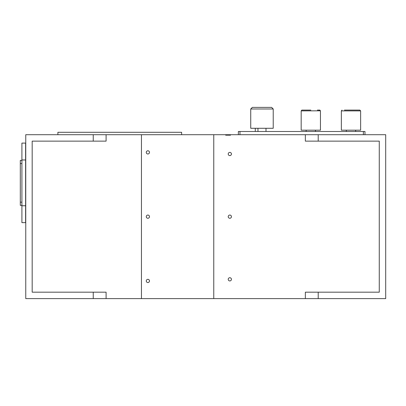 <?xml version="1.0" encoding="UTF-8"?>
<svg xmlns="http://www.w3.org/2000/svg" width="406" height="406" viewBox="0 0 406 406"><rect width="100%" height="100%" fill="white"/><g stroke="black" fill="none" stroke-linecap="round" stroke-linejoin="round"><path stroke-width="0.61" d="M273.228 108.996L271.619 107.387L252.334 107.387L250.73 108.996L273.228 108.996L273.228 128.281L250.73 128.281L250.73 108.996M364.979 134.706L364.979 131.493L363.375 131.493L363.375 134.706M239.961 134.706L239.961 131.493L363.375 131.493M239.961 131.493L238.358 131.493L238.358 134.706M265.996 128.281L265.996 131.493M310.818 110.092L301.978 110.092L310.818 110.092M301.176 130.179L301.176 110.894L301.176 130.179L320.456 130.179L320.456 110.894L319.654 110.092L317.406 110.092M359.828 110.092L360.629 110.894L360.629 130.179L341.35 130.179L341.35 110.894L360.629 110.894L359.828 110.092L344.4 110.092M21.909 160.37L20.3 160.37L20.3 205.365L21.909 205.365M25.603 205.766L21.909 205.766L21.909 222.64L25.603 222.64L25.603 159.969L21.909 159.969L21.909 143.095L25.603 143.095L25.603 159.969M21.909 205.766L21.909 159.969M181.624 134.706L181.624 132.295L57.891 132.295L57.891 134.706M318.213 298.613L318.213 292.183L305.353 292.183L305.353 298.613L385.7 298.613L385.7 134.706L230.501 134.706L230.501 135.188L225.685 135.188L225.685 134.706L141.45 134.706L141.45 298.613L106.098 298.613L106.098 292.183L93.243 292.183L93.243 298.613L106.098 298.613M305.353 298.613L213.764 298.613L213.764 134.706L213.764 298.613L141.45 298.613L141.45 134.706L93.243 134.706L93.243 141.136L106.098 141.136L106.098 134.706M93.243 134.706L25.756 134.706L25.756 298.613L93.243 298.613M93.243 292.183L32.181 292.183L32.181 141.136L93.243 141.136M146.272 152.382A1.609 1.609 0 0 1 148.682 150.991A1.609 1.609 0 0 1 148.682 153.772A1.609 1.609 0 0 1 146.272 152.382M146.272 216.657A1.609 1.609 0 0 1 148.682 215.266A1.609 1.609 0 0 1 148.682 218.052A1.609 1.609 0 0 1 146.272 216.657M146.272 280.937A1.609 1.609 0 0 1 148.682 279.541A1.609 1.609 0 0 1 148.682 282.327A1.609 1.609 0 0 1 146.272 280.937M305.353 134.706L305.353 141.136L379.27 141.136L379.27 292.183L318.213 292.183M318.213 141.136L318.213 134.706M228.223 153.991A1.609 1.609 0 0 1 230.633 152.6A1.609 1.609 0 0 1 230.633 155.381A1.609 1.609 0 0 1 228.223 153.991M228.223 279.328A1.609 1.609 0 0 1 230.633 277.937A1.609 1.609 0 0 1 230.633 280.719A1.609 1.609 0 0 1 228.223 279.328M228.223 216.657A1.609 1.609 0 0 1 230.633 215.266A1.609 1.609 0 0 1 230.633 218.052A1.609 1.609 0 0 1 228.223 216.657M225.685 134.706L230.501 134.706M225.685 135.188L230.501 135.188M255.283 128.281L255.283 131.493M301.795 110.112L301.176 110.894L320.451 110.802M21.909 163.582L20.3 163.582M21.909 202.152L20.3 202.152M257.962 131.493L257.962 128.281M306.154 130.179L306.154 131.493L306.154 130.179M315.477 130.179L315.477 131.493M320.456 110.894L319.837 110.112M346.328 130.179L346.328 131.493L346.328 130.179M355.651 130.179L355.651 131.493M341.35 130.179L341.35 110.894L341.969 110.112"/></g></svg>
